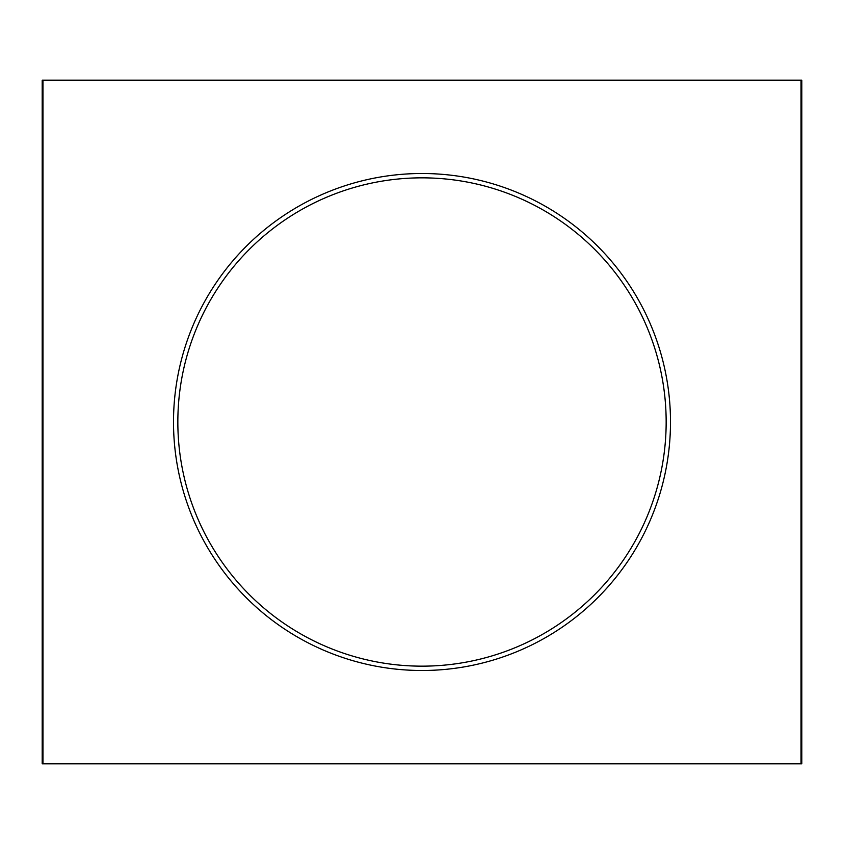 <?xml version="1.0" encoding="UTF-8"?>
<svg xmlns="http://www.w3.org/2000/svg" width="844" height="844" viewBox="0 0 844 844"><rect width="100%" height="100%" fill="white"/><g stroke="black" fill="none" stroke-linecap="round" stroke-linejoin="round"><path stroke-width="1.27" d="M42.981 80.18L42.981 763.82L42.2 763.82L42.2 80.18L801.8 80.18L801.8 763.82L801.019 763.82L801.019 80.18M42.981 763.82L801.019 763.82M422 173.505A248.495 248.495 0 0 1 670.495 422A248.495 248.495 0 0 1 422 670.495A248.495 248.495 0 0 1 173.505 422A248.495 248.495 0 0 1 422 173.505M422 666.159A244.159 244.159 0 0 1 177.841 422A244.159 244.159 0 0 1 422 177.841A244.159 244.159 0 0 1 666.159 422A244.159 244.159 0 0 1 422 666.159"/></g></svg>
